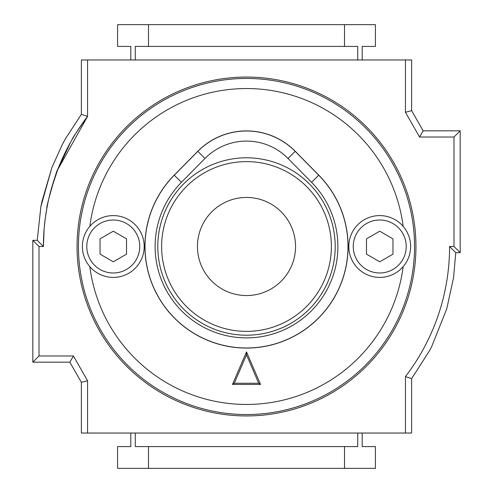 <?xml version="1.0" encoding="UTF-8"?>
<svg xmlns="http://www.w3.org/2000/svg" width="493" height="493" viewBox="0 0 493 493"><rect width="100%" height="100%" fill="white"/><g stroke="black" fill="none" stroke-linecap="round" stroke-linejoin="round"><path stroke-width="0.74" d="M428.509 339.042L428.848 338.321M428.861 338.297L429.064 337.878M437.322 317.856L437.772 316.568M45.338 217.875L46.952 207.781C44.931 211.509 57.854 165.623 57.632 169.857L87.563 116.428L87.563 59.967L405.437 59.967L405.437 112.287L419.568 137.011L454.004 137.011L454.004 246.5L449.585 246.5A213.685 213.685 0 0 1 405.437 376.572L405.794 376.104M405.437 433.033L411.618 433.033L411.63 378.655L405.437 376.572L405.437 433.033L87.563 433.033L87.563 380.713L73.432 355.989L38.996 355.989L38.996 246.5L43.415 246.5A213.685 213.685 0 0 1 87.563 116.428C77.191 131.039 71.99 138.829 71.972 139.784M45.763 214.899L45.492 216.76M45.19 218.997L44.228 227.865M44.142 228.9L43.415 246.5L37.234 240.319L40.87 206.659L51.864 167.645L62.069 145.004L65.384 138.86L81.382 114.333L87.563 116.428M57.632 169.857L70.77 141.885L57.632 169.857L51.272 189.084M362.189 433.033L362.189 446.584L375.413 446.584L375.413 468.35L117.587 468.35L117.587 446.584L130.811 446.584L130.811 433.033M69.846 362.17L81.382 382.352L87.563 380.713L73.432 355.989L69.846 362.17L32.815 362.17L32.815 240.319L38.996 246.5M405.437 59.967L411.618 59.967L411.618 110.648L423.154 130.83L460.185 130.83L460.185 252.681L455.766 252.681L460.185 252.681L454.004 246.5M81.382 114.333L81.382 59.967L87.563 59.967M440.81 307.121L441.543 304.569M87.563 433.033L81.382 433.033L81.382 382.352L81.382 433.033M148.492 468.35L148.492 446.584L135.261 446.584L135.261 433.033M344.508 468.35L344.508 446.584L148.492 446.584M357.739 433.033L357.739 446.584L344.508 446.584M362.189 59.967L362.189 46.416L375.413 46.416L375.413 24.65L117.587 24.65L117.587 46.416L130.811 46.416L130.811 59.967M148.492 24.65L148.492 46.416L135.261 46.416L135.261 59.967M344.508 24.65L344.508 46.416L148.492 46.416M357.739 59.967L357.739 46.416L344.508 46.416M32.815 240.319L37.234 240.307M38.996 355.989L32.815 362.17M411.618 378.667L429.489 350.757L431.702 346.511L446.738 308.864L453.529 277.799L455.766 252.681L449.585 246.5M454.004 137.011L460.185 130.83M419.568 137.011L423.154 130.83M405.437 112.287L411.618 110.648M246.5 348.076A101.576 101.576 0 0 0 318.798 175.157L295.252 151.296A68.496 68.496 0 0 0 197.748 151.296L174.202 175.157A101.576 101.576 0 0 0 246.5 348.076M113.279 215.595A30.905 30.905 0 0 1 144.184 246.5A30.905 30.905 0 0 1 113.279 277.405A30.905 30.905 0 0 1 82.374 246.5A30.905 30.905 0 0 1 113.279 215.595A30.905 30.905 0 0 0 82.374 246.5A30.905 30.905 0 0 0 113.279 277.405M379.721 215.595A30.905 30.905 0 0 1 410.626 246.5A30.905 30.905 0 0 1 379.721 277.405A30.905 30.905 0 0 1 348.816 246.5A30.905 30.905 0 0 1 379.721 215.595A30.905 30.905 0 0 0 348.816 246.5A30.905 30.905 0 0 0 379.721 277.405M246.5 77.056A169.444 169.444 0 0 1 415.944 246.5A169.444 169.444 0 0 1 246.5 415.944A169.444 169.444 0 0 1 77.056 246.5A169.444 169.444 0 0 1 246.5 77.056M260.52 384.429L246.5 351.91L232.48 384.429L260.52 384.429L258.726 383.252L246.5 354.886L246.5 351.91M246.5 354.886L234.274 383.252L232.48 384.429M234.274 383.252L258.726 383.252M366.478 254.148L379.721 261.795L392.964 254.148L392.964 238.852L379.721 231.205L366.478 238.852L366.478 254.148M100.036 254.148L113.279 261.795L126.522 254.148L126.522 238.852L113.279 231.205L100.036 238.852L100.036 254.148M246.5 347.984A101.484 101.484 0 0 1 174.263 175.218L197.81 151.357A68.404 68.404 0 0 1 295.19 151.357L318.737 175.218A101.484 101.484 0 0 1 246.5 347.984M246.5 157.797A88.703 88.703 0 0 1 335.203 246.5A88.703 88.703 0 0 1 246.5 335.203A88.703 88.703 0 0 1 157.797 246.5A88.703 88.703 0 0 1 246.5 157.797M295.19 151.357L288.004 158.444L311.551 182.305A91.396 91.396 0 0 1 310.978 311.268A91.396 91.396 0 0 1 182.022 311.268A91.396 91.396 0 0 1 181.449 182.305L174.263 175.218M288.004 158.444A58.31 58.31 0 0 0 204.996 158.444L181.449 182.305M113.279 272.993A26.493 26.493 0 0 0 139.766 246.5A26.493 26.493 0 0 0 113.279 220.007A26.493 26.493 0 0 0 86.786 246.5A26.493 26.493 0 0 0 113.279 272.993M379.721 272.993A26.493 26.493 0 0 0 406.214 246.5A26.493 26.493 0 0 0 379.721 220.007A26.493 26.493 0 0 0 353.235 246.5A26.493 26.493 0 0 0 379.721 272.993M89.831 266.633A157.957 157.957 0 0 0 403.169 266.633M246.5 78.449A168.051 168.051 0 0 1 414.551 246.5A168.051 168.051 0 0 1 246.5 414.551A168.051 168.051 0 0 1 78.449 246.5A168.051 168.051 0 0 1 246.5 78.449M403.169 226.367A157.957 157.957 0 0 0 89.831 226.367M246.5 161.618A84.882 84.882 0 0 1 331.382 246.5A84.882 84.882 0 0 1 246.5 331.382A84.882 84.882 0 0 1 161.618 246.5A84.882 84.882 0 0 1 246.5 161.618M246.5 295.553A49.053 49.053 0 0 0 295.553 246.5A49.053 49.053 0 0 0 246.5 197.446A49.053 49.053 0 0 0 197.446 246.5A49.053 49.053 0 0 0 246.5 295.553M311.551 182.305L318.737 175.218M197.81 151.357L204.996 158.444M46.823 208.49L45.775 214.831M51.864 167.645L42.034 201.119L40.87 206.659M65.384 138.86L62.063 145.022M446.738 308.864L453.529 277.799"/></g></svg>
